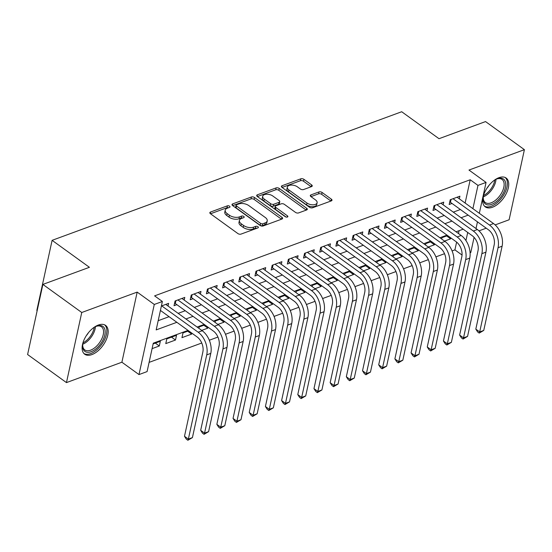 <?xml version="1.0" encoding="UTF-8"?>
<svg xmlns="http://www.w3.org/2000/svg" width="552" height="552" viewBox="0 0 552 552"><rect width="100%" height="100%" fill="white"/><g stroke="black" fill="none" stroke-linecap="round" stroke-linejoin="round"><path stroke-width="0.83" d="M229.57 206.2A1.566 0.828 12.3 0 0 227.389 205.834L210.505 212.044A2.242 1.18 12.3 0 0 209.843 212.672A2.242 1.18 12.3 0 0 210.443 213.734L237.912 233.579A2.242 1.18 12.3 0 0 241.024 234.096L257.901 227.893A1.566 0.828 12.3 0 0 258.37 227.452A1.566 0.828 12.3 0 0 257.95 226.706A1.566 0.828 12.3 0 0 255.769 226.348L253.582 227.148A7.169 3.774 12.3 0 1 243.618 225.492L241.327 223.836A7.169 3.774 12.3 0 1 239.409 220.441A7.169 3.774 12.3 0 1 241.528 218.44L243.715 217.633A1.566 0.828 12.3 0 0 244.177 217.198A1.566 0.828 12.3 0 0 243.756 216.453A1.566 0.828 12.3 0 0 241.576 216.094L239.395 216.895A7.169 3.774 12.3 0 1 229.425 215.239L227.134 213.583A7.169 3.774 12.3 0 1 225.216 210.188A7.169 3.774 12.3 0 1 227.341 208.187L229.522 207.379A1.566 0.828 12.3 0 0 229.984 206.945A1.566 0.828 12.3 0 0 229.57 206.2M228.48 207.766A1.566 0.828 12.3 0 0 226.975 207.731L210.519 213.783M256.859 228.273A1.566 0.828 12.3 0 0 255.355 228.238L253.168 229.045L253.582 227.148M242.666 218.019A1.566 0.828 12.3 0 0 241.162 217.985L238.982 218.792L239.395 216.895M498.939 177.682A17.795 9.639 125.9 0 0 484.884 191.93A17.795 9.639 125.9 0 0 485.291 206.883A17.795 9.639 125.9 0 0 492.494 207.242A17.795 9.639 125.9 0 0 506.55 192.993A17.795 9.639 125.9 0 0 506.143 178.034A17.795 9.639 125.9 0 0 498.939 177.682M98.366 325.031A17.795 9.639 125.9 0 0 84.311 339.28A17.795 9.639 125.9 0 0 84.718 354.239A17.795 9.639 125.9 0 0 91.922 354.591A17.795 9.639 125.9 0 0 105.984 340.342A17.795 9.639 125.9 0 0 105.57 325.383A17.795 9.639 125.9 0 0 98.366 325.031M311.576 186.597A2.242 1.18 12.3 0 0 312.239 185.969A2.242 1.18 12.3 0 0 311.638 184.913L303.938 179.345A2.242 1.18 12.3 0 0 300.819 178.82L282.072 185.72A2.242 1.18 12.3 0 0 281.41 186.341A2.242 1.18 12.3 0 0 282.01 187.404L309.479 207.255A2.242 1.18 12.3 0 0 312.591 207.773L331.338 200.88A2.242 1.18 12.3 0 0 332 200.252A2.242 1.18 12.3 0 0 331.4 199.189L322.092 192.462A2.242 1.18 12.3 0 0 318.98 191.944L310.955 194.897A2.242 1.18 12.3 0 0 310.293 195.525A2.242 1.18 12.3 0 0 310.893 196.581L315.509 199.921A5.989 3.16 12.3 0 1 317.117 202.756A5.989 3.16 12.3 0 1 313.143 204.82A5.989 3.16 12.3 0 1 307.009 203.046L288.931 189.978A5.989 3.16 12.3 0 1 287.323 187.142A5.989 3.16 12.3 0 1 291.297 185.079A5.989 3.16 12.3 0 1 297.424 186.852L300.44 189.032A2.242 1.18 12.3 0 0 303.559 189.55L311.576 186.597M465.129 203.039L470.2 179.773L477.977 185.389L486.07 182.415L479.329 213.307M42.883 284.411L81.751 312.501L66.461 382.605L27.6 354.522L42.883 284.411L89.417 267.299L52.109 240.334L401.697 111.739L439.006 138.697L485.539 121.578L524.4 149.668L468.965 170.057L486.07 182.415M66.461 382.605L121.895 362.216L137.179 292.105L81.751 312.501M137.179 292.105L154.284 304.462L162.371 301.489L156.175 329.91L176.854 322.306M470.2 179.773L154.601 295.872L162.371 301.489M254.527 197.512A2.242 1.18 12.3 0 0 251.415 196.995L232.668 203.895A2.242 1.18 12.3 0 0 232.006 204.516A2.242 1.18 12.3 0 0 232.606 205.579L260.075 225.43A2.242 1.18 12.3 0 0 263.187 225.947L281.934 219.054A2.242 1.18 12.3 0 0 282.596 218.426A2.242 1.18 12.3 0 0 281.996 217.364L254.527 197.512L254.113 199.41A2.242 1.18 12.3 0 0 251.001 198.892L232.675 205.634M257.37 194.808L276.117 187.908A2.242 1.18 12.3 0 1 279.229 188.432L306.698 208.276A2.242 1.18 12.3 0 1 307.298 209.339A2.242 1.18 12.3 0 1 306.636 209.967L298.611 212.913A2.242 1.18 12.3 0 1 295.499 212.396L284.363 204.35A2.242 1.18 12.3 0 0 281.244 203.826L275.924 205.786A2.242 1.18 12.3 0 0 275.262 206.413A2.242 1.18 12.3 0 0 275.862 207.476L287.454 215.853A1.566 0.828 12.3 0 1 287.875 216.598A1.566 0.828 12.3 0 1 286.84 217.136A1.566 0.828 12.3 0 1 285.232 216.674L257.308 196.491A2.242 1.18 12.3 0 1 256.708 195.429A2.242 1.18 12.3 0 1 257.37 194.808L257.053 196.277M495.158 224.905L509.116 219.772L524.4 149.668M444.498 241.079L450.632 238.823L446.63 235.939M428.311 247.034L434.445 244.777L430.45 241.886M412.13 252.988L418.257 250.732L414.262 247.841M395.943 258.943L402.077 256.687L398.082 253.796M379.755 264.891L385.889 262.635L381.894 259.75M363.575 270.846L369.702 268.589L365.707 265.705M347.387 276.8L353.522 274.544L349.526 271.66M331.207 282.755L337.334 280.499L333.339 277.615M315.019 288.71L321.154 286.453L317.158 283.562M298.832 294.664L304.966 292.408L300.971 289.517M282.652 300.612L288.779 298.363L284.784 295.472M266.464 306.567L272.598 304.311L268.603 301.426M250.277 312.522L256.411 310.265L252.416 307.381M234.096 318.476L240.23 316.22L236.235 313.336M217.909 324.431L224.043 322.175L220.048 319.284M201.728 330.386L207.856 328.13L203.86 325.238M188.66 330.834L182.995 332.918L181.96 337.651L191.675 334.084L187.68 331.193M175.488 340.032L176.523 335.299L166.814 338.873L165.779 343.606L175.488 340.032L171.493 337.148M168.015 306.022L168.601 303.358L161.391 306.008M184.202 300.074L184.782 297.404L175.074 300.978L174.039 305.711L176.875 304.669M200.39 294.119L200.969 291.449L191.261 295.023L190.226 299.757L193.055 298.715M216.57 288.165L217.157 285.494L207.442 289.069L206.413 293.802L209.242 292.76M232.758 282.21L233.337 279.54L223.629 283.114L222.594 287.847L225.43 286.805M248.938 276.255L249.525 273.585L239.809 277.159L238.781 281.899L241.61 280.858M265.126 270.301L265.705 267.637L255.997 271.204L254.962 275.945L257.798 274.903M281.313 264.346L281.893 261.683L272.184 265.25L271.149 269.99L273.978 268.948M297.493 258.398L298.08 255.728L288.365 259.302L287.337 264.035L290.166 262.993M313.681 252.443L314.26 249.773L304.552 253.347L303.517 258.081L306.353 257.039M329.868 246.489L330.448 243.818L320.733 247.393L319.705 252.126L322.534 251.084M346.049 240.534L346.628 237.864L336.92 241.438L335.885 246.178L338.721 245.136M362.236 234.579L362.816 231.916L353.107 235.483L352.072 240.223L354.901 239.182M378.417 228.625L379.003 225.961L369.288 229.528L368.26 234.269L371.089 233.227M394.604 222.677L395.184 220.006L385.475 223.581L384.44 228.314L387.276 227.272M410.791 216.722L411.371 214.052L401.656 217.626L400.628 222.359L403.457 221.317M426.972 210.767L427.552 208.097L417.843 211.671L416.808 216.405L419.644 215.363M443.159 204.813L443.739 202.142L434.031 205.717L432.996 210.457L435.825 209.415M158.189 320.691L169.078 316.689M178.151 313.35L185.265 310.735M194.338 307.395L201.445 304.78M210.526 301.44L217.633 298.825M226.706 295.486L233.82 292.87M242.894 289.531L250.001 286.916M259.074 283.583L266.188 280.968M275.262 277.628L282.369 275.013M291.449 271.674L298.556 269.059M307.63 265.719L314.743 263.104M323.817 259.764L330.924 257.149M339.997 253.81L347.111 251.194M356.185 247.862L363.292 245.24M372.372 241.907L379.479 239.292M388.553 235.952L395.667 233.337M404.74 229.998L411.847 227.383M420.921 224.043L428.035 221.428M437.108 218.088L444.215 215.473M453.296 212.134L460.402 209.518M459.34 198.858L459.926 196.188L450.211 199.762L449.183 204.502L452.012 203.46M149.095 362.381L201.749 343.013M209.311 340.232L217.936 337.058M225.492 334.277L234.117 331.103M241.679 328.323L250.304 325.149M257.867 322.368L266.492 319.194M274.047 316.413L282.672 313.239M290.235 310.459L298.86 307.291M306.415 304.511L315.04 301.337M322.603 298.556L331.228 295.382M338.79 292.601L347.415 289.427M354.971 286.647L363.596 283.473M371.158 280.692L379.783 277.518M387.338 274.737L395.963 271.57M403.526 268.783L412.151 265.615M419.713 262.835L428.338 259.661M435.894 256.88L444.519 253.706M452.081 250.925L454.917 249.883L456.614 242.107M458.477 233.537L459.105 230.674M152.09 348.643L159.307 345.987L160.335 341.253L153.125 343.903M191.675 334.084L191.875 333.16M198.886 328.33L199.182 326.963L204.84 324.88M207.856 328.13L208.063 327.205M215.066 322.375L215.363 321.009L221.028 318.925M224.043 322.175L224.243 321.25M231.253 316.42L231.55 315.054L237.208 312.97M240.23 316.22L240.43 315.302M247.434 310.465L247.738 309.099L253.396 307.022M256.411 310.265L256.611 309.348M263.621 304.518L263.918 303.151L269.583 301.068M272.598 304.311L272.798 303.393M279.809 298.563L280.105 297.197L285.763 295.113M288.779 298.363L288.986 297.438M295.989 292.608L296.286 291.242L301.951 289.158M304.966 292.408L305.166 291.484M312.177 286.654L312.473 285.287L318.131 283.204M321.154 286.453L321.354 285.529M328.357 280.699L328.661 279.333L334.319 277.249M337.334 280.499L337.534 279.574M344.545 274.744L344.841 273.378L350.506 271.301M353.522 274.544L353.722 273.626M360.732 268.789L361.029 267.43L366.687 265.346M369.702 268.589L369.909 267.672M376.912 262.842L377.209 261.475L382.874 259.392M385.889 262.635L386.089 261.717M393.1 256.887L393.397 255.521L399.055 253.437M402.077 256.687L402.277 255.762M409.28 250.932L409.584 249.566L415.242 247.482M418.257 250.732L418.457 249.808M425.468 244.978L425.764 243.611L431.429 241.528M434.445 244.777L434.645 243.853M441.655 239.023L441.952 237.657L447.61 235.58M450.632 238.823L450.832 237.905M52.109 240.334L36.825 310.445L37.157 310.686M478.977 230.86L486.236 228.19M474.085 237.374L470.78 252.519L470.097 252.775M454.917 249.883L462.045 255.038M188.039 330.386L153.284 343.171L147.087 371.593L138.994 374.573L154.284 304.462M121.895 362.216L138.994 374.573M477.466 221.856L476.01 228.556M472.905 208.656L477.977 185.389M185.927 318.966L193.034 316.351M202.108 313.012L209.222 310.397M218.295 307.057L225.402 304.442M234.483 301.102L241.59 298.487M250.663 295.154L257.777 292.532M266.851 289.2L273.958 286.585M283.031 283.245L290.145 280.63M299.218 277.29L306.332 274.675M315.406 271.336L322.513 268.72M331.586 265.381L338.7 262.766M347.774 259.426L354.881 256.811M363.954 253.478L371.068 250.863M380.142 247.524L387.256 244.909M396.329 241.569L403.436 238.954M412.51 235.614L419.623 232.999M428.697 229.66L435.804 227.044M444.877 223.705L451.991 221.09M461.065 217.757L468.179 215.135M463.176 229.177L456.069 231.792M446.996 235.131L439.882 237.746M430.808 241.086L423.701 243.701M414.621 247.041L407.514 249.656M398.44 252.988L391.327 255.604M382.253 258.943L375.146 261.558M366.073 264.898L358.959 267.513M349.885 270.853L342.778 273.468M333.698 276.807L326.591 279.422M317.517 282.762L310.403 285.377M301.33 288.71L294.223 291.325M285.149 294.664L278.035 297.28M268.962 300.619L261.855 303.234M252.775 306.574L245.668 309.189M236.594 312.529L229.48 315.144M220.407 318.483L213.3 321.098M204.226 324.431L197.112 327.053M465.943 240.568L467.716 232.454M159.307 345.987L155.312 343.102M225.216 210.188L224.802 212.078A7.169 3.774 12.3 0 0 226.727 215.48L227.134 213.583M238.982 218.792A7.169 3.774 12.3 0 1 229.011 217.129L226.727 215.48M239.409 220.441L238.995 222.339A7.169 3.774 12.3 0 0 240.913 225.733L241.327 223.836M253.168 229.045A7.169 3.774 12.3 0 1 243.204 227.389L240.913 225.733M281.506 219.206L254.113 199.41M236.553 204.792A1.566 0.828 12.3 0 0 236.09 205.234A1.566 0.828 12.3 0 0 236.511 205.972L260.62 223.394A1.566 0.828 12.3 0 0 262.8 223.76L265.098 222.911A7.169 3.774 12.3 0 0 267.223 220.91A7.169 3.774 12.3 0 0 265.305 217.516L248.821 205.606A7.169 3.774 12.3 0 0 238.857 203.95L236.553 204.792M236.09 205.234L235.676 207.124A1.566 0.828 12.3 0 0 236.097 207.869L236.511 205.972M267.223 220.91L266.809 222.808A7.169 3.774 12.3 0 1 264.691 224.809L262.386 225.658A1.566 0.828 12.3 0 1 260.206 225.292L236.097 207.869M257.384 196.547L275.703 189.805L276.117 187.908M306.215 210.119L278.822 190.323A2.242 1.18 12.3 0 0 275.703 189.805M275.262 206.413L274.848 208.304A2.242 1.18 12.3 0 0 275.448 209.367L286.074 217.046M272.798 195.994A5.989 3.16 12.3 0 0 266.664 194.221A5.989 3.16 12.3 0 0 262.697 196.284A5.989 3.16 12.3 0 0 264.304 199.12L270.673 203.722A2.242 1.18 12.3 0 0 273.785 204.24L279.112 202.287A2.242 1.18 12.3 0 0 279.774 201.659A2.242 1.18 12.3 0 0 279.174 200.597L272.798 195.994M262.697 196.284L262.283 198.175A5.989 3.16 12.3 0 0 263.89 201.018L264.304 199.12M279.774 201.659L279.36 203.557A2.242 1.18 12.3 0 1 278.698 204.178L273.371 206.137A2.242 1.18 12.3 0 1 270.259 205.62L263.89 201.018M287.323 187.142L286.909 189.032A5.989 3.16 12.3 0 0 288.517 191.875L288.931 189.978M317.117 202.756L316.703 204.654A5.989 3.16 12.3 0 1 312.729 206.71A5.989 3.16 12.3 0 1 306.595 204.937L288.517 191.875M330.917 201.031L321.678 194.359A2.242 1.18 12.3 0 0 318.566 193.842L310.969 196.636M311.155 186.755L303.524 181.235A2.242 1.18 12.3 0 0 300.405 180.718L282.086 187.459M160.425 310.431L197.14 336.968A11.406 7.473 69.8 0 1 202.846 352.059L184.485 436.28L188.37 439.088L206.738 354.867A17.112 11.206 -110.2 0 0 198.175 332.228L161.722 305.884M192.42 437.598L187.88 440.261L188.37 439.088L192.42 437.598L210.781 353.377A17.112 11.206 -110.2 0 0 202.218 330.745L165.766 304.4M187.88 440.261L186.328 439.144L184.485 436.28M93.523 327.757A15.401 8.342 -54.1 0 1 96.441 326.218A15.401 8.342 -54.1 0 1 96.69 326.122A15.401 8.342 -54.1 0 1 104.825 334.892A15.401 8.342 -54.1 0 1 91.115 351.7A15.401 8.342 -54.1 0 1 82.648 345.31A15.401 8.342 -54.1 0 1 83.193 342.054M82.69 344.772A14.262 7.728 125.9 0 0 84.773 349.913A14.262 7.728 125.9 0 0 90.542 350.196A14.262 7.728 125.9 0 0 101.809 338.776A14.262 7.728 125.9 0 0 101.478 326.791A14.262 7.728 125.9 0 0 95.945 326.425M83.863 353.459A17.685 9.577 125.9 0 0 90.7 353.597A17.685 9.577 125.9 0 0 104.521 339.749A17.685 9.577 125.9 0 0 104.563 324.811M88.458 332.697A11.226 6.086 -54.1 0 1 86.291 335.692M494.095 180.407A15.401 8.342 -54.1 0 1 497.014 178.869A15.401 8.342 -54.1 0 1 505.328 181.684A15.401 8.342 -54.1 0 1 497.518 200.624A15.401 8.342 -54.1 0 1 483.621 201.439A15.401 8.342 -54.1 0 1 483.214 197.954A15.401 8.342 -54.1 0 1 483.766 194.704M483.255 197.423A14.262 7.728 125.9 0 0 483.642 200.141A14.262 7.728 125.9 0 0 485.346 202.556A14.262 7.728 125.9 0 0 498.318 197.575A14.262 7.728 125.9 0 0 503.748 181.856A14.262 7.728 125.9 0 0 502.051 179.441A14.262 7.728 125.9 0 0 496.517 179.069M484.428 206.103A17.685 9.577 125.9 0 0 500.429 199.451A17.685 9.577 125.9 0 0 506.936 180.221A17.685 9.577 125.9 0 0 505.128 177.461M489.024 185.348A11.226 6.086 -54.1 0 1 486.864 188.335M175.936 300.654L175.308 303.538L213.327 331.014A11.406 7.473 69.8 0 1 219.034 346.104L200.673 430.325L204.557 433.134L222.918 348.912A17.112 11.206 -110.2 0 0 214.362 326.273L177.91 299.936M208.601 431.65L204.067 434.314L204.557 433.134L208.601 431.65L226.969 347.422A17.112 11.206 -110.2 0 0 218.406 324.79L181.953 298.446M175.308 303.538L174.577 303.248M204.067 434.314L202.515 433.189L200.673 430.325M192.124 294.706L191.496 297.583L229.515 325.059A11.406 7.473 69.8 0 1 235.221 340.149L216.853 424.371L220.745 427.179L239.106 342.958A17.112 11.206 -110.2 0 0 230.543 320.326L194.09 293.981M224.788 425.695L220.255 428.359L220.745 427.179L224.788 425.695L243.149 341.474A17.112 11.206 -110.2 0 0 234.593 318.835L198.14 292.491M191.496 297.583L190.764 297.293M220.255 428.359L218.695 427.234L216.853 424.371M208.304 288.751L207.676 291.635L245.695 319.104A11.406 7.473 69.8 0 1 251.401 334.195L233.041 418.423L236.925 421.231L255.293 337.003A17.112 11.206 -110.2 0 0 246.73 314.371L210.277 288.027M240.976 419.741L236.435 422.404L236.925 421.231L240.976 419.741L259.337 335.519A17.112 11.206 -110.2 0 0 250.774 312.88L214.321 286.536M207.676 291.635L206.945 291.339M236.435 422.404L234.883 421.279L233.041 418.423M224.492 282.796L223.864 285.681L261.883 313.15A11.406 7.473 69.8 0 1 267.589 328.247L249.228 412.468L253.113 415.276L271.474 331.055A17.112 11.206 -110.2 0 0 262.911 308.416L226.458 282.072M257.156 413.786L252.623 416.449L253.113 415.276L257.156 413.786L275.524 329.565A17.112 11.206 -110.2 0 0 266.961 306.926L230.508 280.582M223.864 285.681L223.132 285.384M252.623 416.449L251.07 415.325L249.228 412.468M240.679 276.842L240.051 279.726L278.063 307.202A11.406 7.473 69.8 0 1 283.776 322.292L265.408 406.513L269.293 409.322L287.661 325.1A17.112 11.206 -110.2 0 0 279.098 302.462L242.645 276.117M273.343 407.831L268.803 410.495L269.293 409.322L273.343 407.831L291.704 323.61A17.112 11.206 -110.2 0 0 283.142 300.971L246.689 274.627M240.051 279.726L239.32 279.429M268.803 410.495L267.251 409.37L265.408 406.513M256.859 270.887L256.231 273.771L294.25 301.247A11.406 7.473 69.8 0 1 299.957 316.337L281.596 400.559L285.481 403.367L303.841 319.146A17.112 11.206 -110.2 0 0 295.285 296.507L258.833 270.163M289.524 401.877L284.991 404.54L285.481 403.367L289.524 401.877L307.892 317.655A17.112 11.206 -110.2 0 0 299.329 295.023L262.876 268.679M256.231 273.771L255.5 273.481M284.991 404.54L283.438 403.415L281.596 400.559M273.047 264.932L272.419 267.817L310.438 295.292A11.406 7.473 69.8 0 1 316.144 310.383L297.776 394.604L301.668 397.412L320.029 313.191A17.112 11.206 -110.2 0 0 311.466 290.552L275.013 264.208M305.711 395.929L301.178 398.585L301.668 397.412L305.711 395.929L324.072 311.701A17.112 11.206 -110.2 0 0 315.516 289.069L279.064 262.724M272.419 267.817L271.688 267.527M301.178 398.585L299.619 397.468L297.776 394.604M289.227 258.985L288.599 261.862L326.618 289.338A11.406 7.473 69.8 0 1 332.325 304.428L313.964 388.649L317.848 391.458L336.216 307.236A17.112 11.206 -110.2 0 0 327.653 284.604L291.201 258.26M321.899 389.974L317.359 392.638L317.848 391.458L321.899 389.974L340.26 305.746A17.112 11.206 -110.2 0 0 331.697 283.114L295.244 256.77M288.599 261.862L287.868 261.572M317.359 392.638L315.806 391.513L313.964 388.649M305.415 253.03L304.787 255.907L342.806 283.383A11.406 7.473 69.8 0 1 348.512 298.473L330.151 382.702L334.036 385.51L352.397 301.282A17.112 11.206 -110.2 0 0 343.841 278.65L307.381 252.305M338.079 384.019L333.546 386.683L334.036 385.51L338.079 384.019L356.447 299.798A17.112 11.206 -110.2 0 0 347.884 277.159L311.431 250.815M304.787 255.907L304.055 255.617M333.546 386.683L331.993 385.558L330.151 382.702M321.602 247.075L320.974 249.959L358.986 277.428A11.406 7.473 69.8 0 1 364.699 292.519L346.332 376.747L350.216 379.555L368.584 295.327A17.112 11.206 -110.2 0 0 360.021 272.695L323.569 246.351M354.267 378.065L349.726 380.728L350.216 379.555L354.267 378.065L372.628 293.843A17.112 11.206 -110.2 0 0 364.072 271.204L327.612 244.86M320.974 249.959L320.243 249.663M349.726 380.728L348.174 379.603L346.332 376.747M337.783 241.12L337.155 244.005L375.174 271.48A11.406 7.473 69.8 0 1 380.88 286.571L362.519 370.792L366.404 373.601L384.765 289.379A17.112 11.206 -110.2 0 0 376.209 266.74L339.756 240.396M370.447 372.11L365.914 374.773L366.404 373.601L370.447 372.11L388.815 287.889A17.112 11.206 -110.2 0 0 380.252 265.25L343.799 238.906M337.155 244.005L336.423 243.708M365.914 374.773L364.361 373.649L362.519 370.792M353.97 235.166L353.342 238.05L391.361 265.526A11.406 7.473 69.8 0 1 397.067 280.616L378.7 364.837L382.591 367.646L400.952 283.424A17.112 11.206 -110.2 0 0 392.389 260.785L355.936 234.441M386.635 366.155L382.101 368.819L382.591 367.646L386.635 366.155L404.995 281.934A17.112 11.206 -110.2 0 0 396.439 259.295L359.987 232.958M353.342 238.05L352.611 237.76M382.101 368.819L380.542 367.694L378.7 364.837M370.151 229.211L369.523 232.095L407.542 259.571A11.406 7.473 69.8 0 1 413.248 274.661L394.887 358.883L398.772 361.691L417.139 277.47A17.112 11.206 -110.2 0 0 408.577 254.831L372.124 228.487M402.822 360.208L398.282 362.864L398.772 361.691L402.822 360.208L421.183 275.979A17.112 11.206 -110.2 0 0 412.62 253.347L376.167 227.003M369.523 232.095L368.791 231.805M398.282 362.864L396.729 361.746L394.887 358.883M386.338 223.256L385.71 226.141L423.729 253.616A11.406 7.473 69.8 0 1 429.435 268.707L411.074 352.928L414.959 355.736L433.32 271.515A17.112 11.206 -110.2 0 0 424.764 248.876L388.304 222.539M419.002 354.253L414.469 356.916L414.959 355.736L419.002 354.253L437.37 270.025A17.112 11.206 -110.2 0 0 428.807 247.393L392.355 221.048M385.71 226.141L384.979 225.851M414.469 356.916L412.917 355.792L411.074 352.928M402.525 217.309L401.897 220.186L439.909 247.662A11.406 7.473 69.8 0 1 445.623 262.752L427.255 346.973L431.14 349.789L449.507 265.56A17.112 11.206 -110.2 0 0 440.944 242.928L404.492 216.584M435.19 348.298L430.657 350.962L431.14 349.789L435.19 348.298L453.551 264.077A17.112 11.206 -110.2 0 0 444.995 241.438L408.535 215.094M401.897 220.186L401.166 219.896M430.657 350.962L429.097 349.837L427.255 346.973M418.706 211.354L418.078 214.238L456.097 241.707A11.406 7.473 69.8 0 1 461.803 256.797L443.442 341.026L447.327 343.834L465.688 259.606A17.112 11.206 -110.2 0 0 457.132 236.974L420.679 210.629M451.37 342.343L446.837 345.007L447.327 343.834L451.37 342.343L469.738 258.122A17.112 11.206 -110.2 0 0 461.175 235.483L424.723 209.139M418.078 214.238L417.346 213.941M446.837 345.007L445.285 343.882L443.442 341.026M434.893 205.399L434.265 208.283L472.284 235.752A11.406 7.473 69.8 0 1 477.991 250.849L459.623 335.071L463.514 337.879L481.875 253.658A17.112 11.206 -110.2 0 0 473.312 231.019L436.86 204.675M467.558 336.389L463.024 339.052L463.514 337.879L467.558 336.389L485.919 252.167A17.112 11.206 -110.2 0 0 477.363 229.528L440.91 203.184M434.265 208.283L433.534 207.987M463.024 339.052L461.465 337.927L459.623 335.071M451.081 199.445L450.446 202.329L488.465 229.804A11.406 7.473 69.8 0 1 494.171 244.895L475.81 329.116L479.695 331.924L498.063 247.703A17.112 11.206 -110.2 0 0 489.5 225.064L453.047 198.72M483.745 330.434L479.205 333.097L479.695 331.924L483.745 330.434L502.106 246.213A17.112 11.206 -110.2 0 0 493.543 223.574L457.091 197.23M450.446 202.329L449.714 202.039M479.205 333.097L477.652 331.973L475.81 329.116M226.975 207.731L227.389 205.834M255.355 228.238L255.769 226.348M241.162 217.985L241.576 216.094M229.011 217.129L229.425 215.239M243.204 227.389L243.618 225.492M210.188 213.514L210.505 212.044M281.603 219.172L281.996 217.364M232.351 205.365L232.668 203.895M251.001 198.892L251.415 196.995M260.206 225.292L260.62 223.394M262.386 225.658L262.8 223.76M264.691 224.809L265.098 222.911M278.822 190.323L279.229 188.432M306.305 210.084L306.698 208.276M275.448 209.367L275.862 207.476M287.185 217.102L287.454 215.853M270.259 205.62L270.673 203.722M273.371 206.137L273.785 204.24M278.698 204.178L279.112 202.287M306.595 204.937L307.009 203.046M310.638 196.367L310.955 194.897M318.566 193.842L318.98 191.944M321.678 194.359L322.092 192.462M331.007 200.997L331.4 199.189M281.755 187.19L282.072 185.72M300.405 180.718L300.819 178.82M303.524 181.235L303.938 179.345M311.245 186.721L311.638 184.913M198.175 332.228L202.218 330.745M206.738 354.867L210.781 353.377M95.448 326.66A14.262 7.728 -54.1 0 1 82.752 344.22M82.993 342.861A13.793 7.473 125.9 0 0 94.226 327.315M496.013 179.303A14.262 7.728 -54.1 0 1 483.317 196.871M483.566 195.512A13.793 7.473 125.9 0 0 494.799 179.966M214.362 326.273L218.406 324.79M222.918 348.912L226.969 347.422M230.543 320.326L234.593 318.835M239.106 342.958L243.149 341.474M246.73 314.371L250.774 312.88M255.293 337.003L259.337 335.519M262.911 308.416L266.961 306.926M271.474 331.055L275.524 329.565M279.098 302.462L283.142 300.971M287.661 325.1L291.704 323.61M295.285 296.507L299.329 295.023M303.841 319.146L307.892 317.655M311.466 290.552L315.516 289.069M320.029 313.191L324.072 311.701M327.653 284.604L331.697 283.114M336.216 307.236L340.26 305.746M343.841 278.65L347.884 277.159M352.397 301.282L356.447 299.798M360.021 272.695L364.072 271.204M368.584 295.327L372.628 293.843M376.209 266.74L380.252 265.25M384.765 289.379L388.815 287.889M392.389 260.785L396.439 259.295M400.952 283.424L404.995 281.934M408.577 254.831L412.62 253.347M417.139 277.47L421.183 275.979M424.764 248.876L428.807 247.393M433.32 271.515L437.37 270.025M440.944 242.928L444.995 241.438M449.507 265.56L453.551 264.077M457.132 236.974L461.175 235.483M465.688 259.606L469.738 258.122M473.312 231.019L477.363 229.528M481.875 253.658L485.919 252.167M489.5 225.064L493.543 223.574M498.063 247.703L502.106 246.213"/></g></svg>
